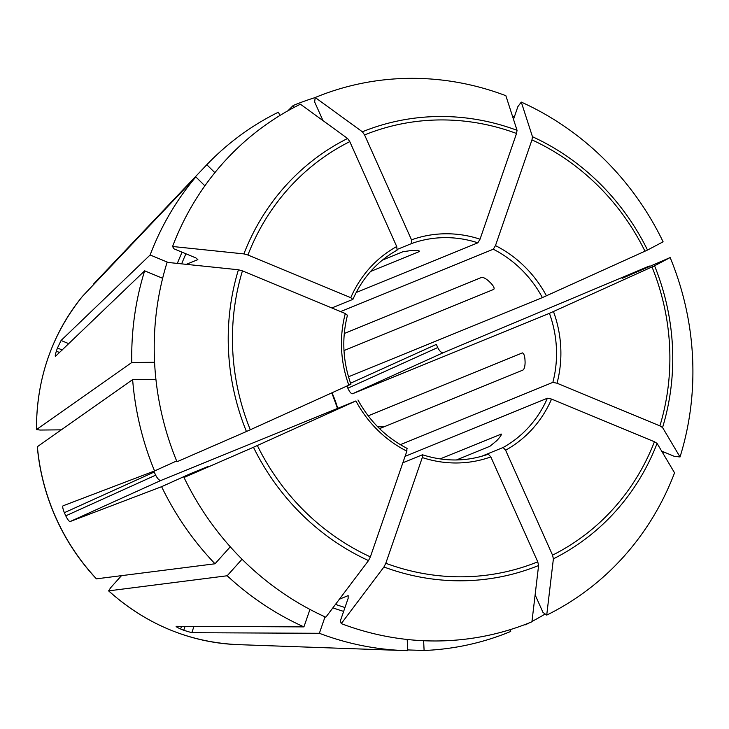 <?xml version="1.0" encoding="UTF-8"?>
<svg xmlns="http://www.w3.org/2000/svg" width="729" height="729" viewBox="0 0 729 729"><rect width="100%" height="100%" fill="white"/><g stroke="black" fill="none" stroke-linecap="round" stroke-linejoin="round"><path stroke-width="1.09" d="M509.917 629.728L510.701 631.469A284.583 267.762 -112.2 0 1 424.105 650.496L423.622 640.718M512.441 116.066A284.583 267.762 -112.2 0 1 514.3 117.032M521.29 102.096A1045233.247 258943.187 112.5 0 1 532.471 136.724A234.073 220.24 -112.2 0 1 647.507 250.056A1045233.338 12356.523 155.9 0 0 663.108 241.809A283.654 266.887 -112.2 0 0 521.29 102.096L517.9 106.598L513.498 119.356M532.471 136.724L531.96 139.886L495.474 245.6L493.287 249.218L340.598 311.584M647.507 250.056L542.385 297.596L348.498 376.793M407.201 639.47L407.748 650.66A284.583 267.762 -112.2 0 1 404.258 650.56A284.583 267.762 -112.2 0 1 319.357 633.291L191.8 632.699L183.717 630.284L185.075 626.339M176.117 626.402L176.363 626.302C175.662 626.503 177.092 627.405 180.628 628.999A216.95 204.129 67.8 0 0 183.717 630.284M309.953 609.435L303.92 626.885L176.363 626.302M303.92 626.885A284.583 267.762 -112.2 0 1 227.184 575.764L242.046 559.225M121.442 575.71L110.571 587.811L108.703 590.864L227.184 575.764M108.566 590.827L108.703 590.864A210.307 197.878 -112.2 0 0 237.927 644.627L404.258 650.56M661.659 451.096L674.361 456.363L680.029 456.955A283.654 266.887 -112.2 0 0 670.151 257.556L622.129 278.36M622.302 278.296L649.329 266.021A284.583 267.762 -112.2 0 1 649.63 266.741M670.151 257.556A1045233.338 12356.523 155.9 0 1 654.551 265.793L549.429 313.333L352.563 393.751C351.141 393.815 349.574 391.965 347.851 388.211A112.111 105.477 67.8 0 0 347.159 386.634A112.111 105.477 67.8 0 0 346.913 386.078M680.029 456.955A1045233.347 241468.456 -161 0 0 662.561 427.54L659.9 425.882L557.029 383.217L552.855 382.379L400.349 444.672M184.018 477.495A1045233.238 12356.523 -24.1 0 0 253.473 447.26L355.898 400.95A115.556 108.73 67.8 0 0 406.864 451.16L370.368 556.874L368.51 560.583A1045233.247 258943.187 -67.5 0 1 325.827 617.208A283.654 266.887 -112.2 0 1 184.018 477.495L208.111 466.451L190.798 473.522L161.61 486.68A284.583 267.762 -112.2 0 0 215.019 563.781L96.392 578.844C79.525 560.829 66.002 540.471 55.823 517.781C45.699 495.064 39.521 471.39 37.297 446.749L132.632 379.609L155.924 379.381M176.646 460.956L154.566 470.943A284.583 267.762 -112.2 0 1 132.632 379.609M546.723 615.103A1045233.238 353844.453 -114.3 0 0 553.393 558.824L552.546 555.134L505.607 450.212A115.556 108.73 67.8 0 0 551.552 399.082L654.423 441.747L657.093 443.405A1045233.247 241468.429 -161 0 1 674.553 472.82A283.654 266.887 -112.2 0 1 546.723 615.103L542.968 612.378L535.132 594.855M61.227 429.846L40.004 430.046L36.532 429.527L131.785 362.504A284.583 267.762 -112.2 0 1 144.652 270.833L55.358 356.435M82.514 296.293C51.795 334.411 36.441 378.861 36.45 429.636L36.532 429.527A210.307 197.878 -112.2 0 1 82.532 296.266L195.846 176.928L204.876 185.831M168.189 262.467L150.128 254.977A284.583 267.762 -112.2 0 1 195.846 176.928M341.263 623.614A1045233.247 258943.187 -67.5 0 0 383.946 566.989L385.805 563.271L422.301 457.557A115.556 108.73 67.8 0 0 490.827 456.91L537.756 561.822L538.603 565.513A1045233.238 353844.453 -114.3 0 1 531.933 621.791A283.654 266.887 -112.2 0 1 341.263 623.614L340.37 620.862L348.143 598.354L348.152 595.62L339.404 599.202M325.034 616.852L319.357 633.291M215.019 563.781L230.273 546.796M131.785 362.504L154.575 362.286M162.631 278.296L144.652 270.833M246.429 431.513A234.073 220.24 -112.2 0 1 238.419 269.766A1045233.347 241468.456 19 0 0 167.096 262.349A283.654 266.887 -112.2 0 0 176.974 461.758A1045233.238 12356.523 -24.1 0 0 246.429 431.513L350.74 384.301M238.419 269.766L242.438 270.878L345.3 313.534L347.314 315.265M172.563 246.493A1045233.247 241468.429 19 0 1 243.896 253.902A234.073 220.24 -112.2 0 1 347.587 138.483A1045233.238 353844.453 65.7 0 0 300.403 104.201A283.654 266.887 -112.2 0 0 172.563 246.493L173.958 248.826L195.855 257.911L197.86 259.633L186.314 264.345M93.503 284.064L206.808 164.727A284.583 267.762 -112.2 0 1 278.414 112.184L279.9 115.51M206.808 164.727L214.873 172.664M243.896 253.902L247.915 255.013L350.777 297.678L352.79 299.4L331.85 307.957M347.587 138.483L349.792 141.617L396.722 246.539L397.095 250.12C377.212 261.365 362.504 277.74 352.964 299.264L352.79 299.4M663.308 451.78A284.583 267.762 -112.2 0 1 662.934 453.238M315.192 97.513A1045233.238 353844.453 65.7 0 1 362.377 131.794A234.073 220.24 -112.2 0 1 517.043 130.318A1045233.247 258943.187 112.5 0 0 505.862 95.699A283.654 266.887 -112.2 0 0 315.192 97.513L314.655 101.987L322.993 120.613M525.327 624.416L525.481 624.771A284.583 267.762 -112.2 0 0 529.236 622.894M545.174 613.982A284.583 267.762 -112.2 0 1 531.97 621.463M517.043 130.318L516.533 133.48L480.037 239.194L477.85 242.821L356.162 292.529M362.377 131.794L364.573 134.929L411.511 239.85L411.839 243.45L397.396 249.345M287.909 110.79L293.204 105.495A284.583 267.762 -112.2 0 1 315.183 97.568M294.069 107.436L293.204 105.495M501.333 434.539L500.869 434.083C501.916 433.946 501.251 435.35 498.873 438.302A112.111 105.477 -112.2 0 1 496.677 440.744L489.906 446.285L456.427 459.963M150.128 254.977L61.081 340.479L68.79 343.678M522.629 352.945L522.128 352.954C523.513 352.9 524.452 354.886 524.926 358.905A112.111 105.477 -112.2 0 1 525.099 362.331C525.026 366.477 524.315 369.056 522.975 370.059L379.554 428.643M161.61 486.68L70.057 521.563C69.036 521.454 67.606 519.549 65.765 515.84A216.95 204.129 67.8 0 1 65.054 514.264A216.95 204.129 67.8 0 1 64.362 512.687L154.247 472.018A112.111 105.477 67.8 0 0 154.94 473.604A112.111 105.477 67.8 0 0 155.66 475.171C157.601 478.816 159.359 480.584 160.909 480.457L355.898 400.95M64.362 512.687C62.831 508.86 62.375 506.573 63.013 505.826L154.566 470.943M344.279 333.49L481.532 277.43C483.218 277.175 485.623 278.405 488.767 281.112A112.111 105.477 -112.2 0 1 491.2 283.508C493.87 286.524 494.709 288.493 493.697 289.413L343.997 350.558M406.864 451.16L406.882 448.417M382.351 260.135L402.882 251.742L411.566 250.484A112.111 105.477 -112.2 0 1 414.837 250.448C418.61 250.612 420.077 250.986 419.239 251.587L370.587 271.461M505.607 450.212L503.119 447.497L481.331 456.4M524.388 624.771L525.481 624.771M551.552 399.082L547.379 398.234L405.069 456.363M649.329 266.021L443.414 352.645C441.473 352.954 439.578 351.25 437.737 347.542A216.95 204.129 67.8 0 0 437.045 345.965A216.95 204.129 67.8 0 0 436.334 344.398L350.558 383.199M407.711 649.922L424.105 650.496M55.604 356.344C54.948 356.636 55.194 354.914 56.352 351.178A216.95 204.129 67.8 0 1 57.445 348.006L61.081 340.479M440.079 458.915L501.324 434.092M490.827 456.91L488.33 454.194M422.301 457.557L422.319 454.823L402.855 462.769M377.731 426.829L384.137 426.766M368.191 415.831L522.401 352.9M531.96 139.886A230.346 216.723 -112.2 0 1 644.983 251.223M546.44 295.81A115.556 108.73 67.8 0 0 495.474 245.6M542.385 297.596A112.111 105.477 67.8 0 0 493.287 249.218M652.018 266.969A230.346 216.723 -112.2 0 1 659.9 425.882M557.029 383.217A115.556 108.73 67.8 0 0 553.475 311.556M654.551 265.793A234.073 220.24 -112.2 0 1 662.561 427.54M96.538 578.881A210.307 197.878 -112.2 0 1 55.923 517.745A210.307 197.878 -112.2 0 1 37.379 446.631M654.423 441.747A230.346 216.723 -112.2 0 1 552.546 555.134M657.093 443.405A234.073 220.24 -112.2 0 1 553.393 558.824M181.658 263.862A251.815 236.925 -112.2 0 1 185.931 253.792M177.329 263.415A255.259 240.169 -112.2 0 1 182.095 252.198M344.981 607.503A251.815 236.925 -112.2 0 1 335.495 604.387M343.641 611.385A255.259 240.169 -112.2 0 1 332.889 607.849M537.756 561.822A230.346 216.723 -112.2 0 1 385.805 563.271M538.603 565.513A234.073 220.24 -112.2 0 1 383.946 566.989M191.126 474.187A251.815 236.925 -112.2 0 1 190.798 473.522M187.107 476.01A255.259 240.169 -112.2 0 1 186.761 475.308M370.368 556.874A230.346 216.723 -112.2 0 1 257.355 445.528M368.51 560.583A234.073 220.24 -112.2 0 1 253.473 447.26M250.311 429.791A230.346 216.723 -112.2 0 1 242.438 270.878M345.3 313.534A115.556 108.73 67.8 0 0 348.854 385.204M247.915 255.013A230.346 216.723 -112.2 0 1 349.792 141.617M396.722 246.539A115.556 108.73 67.8 0 0 350.777 297.678M364.573 134.929A230.346 216.723 -112.2 0 1 516.533 133.48M480.037 239.194A115.556 108.73 67.8 0 0 411.511 239.85M65.765 515.84L155.66 475.171M180.628 628.999L181.557 626.32M437.737 347.542L347.851 388.211M443.414 352.645L352.563 393.751M191.8 632.699L193.978 626.384M70.057 521.563L160.909 480.457M57.445 348.006L62.22 349.993M56.352 351.178L59.587 352.526M552.855 382.379A112.111 105.477 67.8 0 0 549.429 313.333M503.119 447.497A112.111 105.477 67.8 0 0 547.379 398.234M477.85 242.821A112.111 105.477 67.8 0 0 411.839 243.45M337.682 408.258A112.111 105.477 67.8 0 0 332.014 392.822M237.927 644.627C189.34 642.349 146.219 624.425 108.557 590.836M488.348 454.185C466.797 461.685 444.854 461.894 422.528 454.796M407.119 448.408C386.06 437.509 369.676 421.371 357.975 399.975M350.931 384.238C342.776 361.229 341.628 338.183 347.496 315.092M331.832 392.904L337.491 408.331"/></g></svg>

